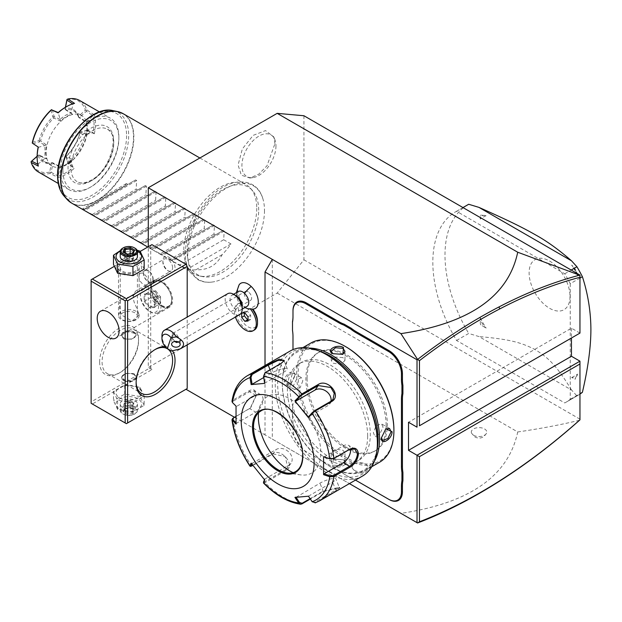 <?xml version="1.0" encoding="UTF-8"?>
<svg xmlns="http://www.w3.org/2000/svg" width="622" height="622" viewBox="0 0 622 622"><rect width="100%" height="100%" fill="white"/><g stroke="black" fill="none" stroke-linecap="round" stroke-linejoin="round"><path stroke-width="0.47" stroke-dasharray="3.11 2.33" d="M303.933 115.746L303.933 259.802L277.179 293.079L148.285 367.501L148.285 246.747M264.49 210.539A54.285 31.341 -60 0 1 214.753 281.595A54.285 31.341 -60 0 1 187.727 254.864A54.285 31.341 -60 0 1 220.367 192.198A54.285 31.341 -60 0 1 262.772 198.426A54.285 31.341 -60 0 1 264.49 210.539M274.932 143.713L273.719 136.824L265.532 130.589L253.154 135.363L242.331 148.938L238.078 164.993L241.32 175.179L249.935 178.024L258.705 174.214L266.97 165.833L274.932 143.713M272.319 259.382L272.319 439.109L349.408 483.613L265.019 434.895L265.019 365.534M355.473 480.114A35.423 20.456 -120 0 0 351.282 478.24L350.746 477.929A36.115 20.853 60 0 1 355.489 480.106M292.985 423.496L292.985 422.929A35.423 20.456 -120 0 0 292.503 416.981L292.503 417.486A36.115 20.853 60 0 1 292.985 423.496L292.985 429.141A18.232 10.527 -120 0 0 305.876 451.463L339.223 470.714A35.423 20.456 -120 0 1 344.129 474.112L351.282 478.24M344.129 474.112L343.694 473.855A36.115 20.853 60 0 0 338.733 470.434L306.366 451.743A18.917 10.924 60 0 1 292.985 428.574L292.985 422.929M292.503 408.724L292.503 409.338A36.115 20.853 60 0 0 292.985 403.896L292.985 403.328A35.423 20.456 -120 0 1 292.503 408.724L292.503 416.981M292.985 335.88L292.985 336.44L292.985 335.88A35.423 20.456 -120 0 0 292.503 329.924L292.503 330.43M292.503 321.667L292.503 329.924M292.985 310.627L292.985 316.839M412.479 520.031L417.587 522.978M234.494 417.269L265.019 434.895M187.199 344.891L187.199 317.088M185.978 389.263L126.398 423.66L92.351 404.005L117.263 389.621A12.79 7.386 0 0 0 119.782 397.994A12.79 7.386 0 0 0 137.874 397.994A12.79 7.386 0 0 0 137.874 387.553A12.79 7.386 0 0 0 123.374 386.091L151.931 369.608L150.718 367.501L150.718 245.34L151.931 244.64M151.931 369.608L148.285 367.501M257.5 321.31A13.435 7.759 60 0 1 243.272 322.616A13.435 7.759 60 0 1 243.186 303.59L240.994 302.564A15.48 8.933 -120 0 0 238.817 303.256A15.48 8.933 -120 0 0 238.817 321.131A15.48 8.933 -120 0 0 254.289 330.064M239.097 284.845A14.524 8.381 -120 0 0 243.186 303.59M277.179 293.079L517.722 431.956C508.438 476.024 469.509 503.159 400.926 513.36M354.392 470.349A7.736 4.471 0 0 0 361.918 471.499A7.736 4.471 0 0 0 367.369 468.288A7.736 4.471 0 0 0 365.339 464.028A7.736 4.471 0 0 0 356.041 463.304A7.736 4.471 0 0 0 352.363 468.288A7.736 4.471 0 0 0 354.392 470.349M473.56 435.244A7.736 4.471 0 0 0 481.086 436.395A7.736 4.471 0 0 0 486.536 433.184A7.736 4.471 0 0 0 484.507 428.931A7.736 4.471 0 0 0 475.208 428.2A7.736 4.471 0 0 0 471.53 433.184A7.736 4.471 0 0 0 473.56 435.244M123.374 386.091L117.263 389.621A12.79 7.386 0 0 1 123.374 386.091M92.351 404.005L91.131 403.305L91.131 401.898L150.718 367.501M150.718 245.34L91.131 279.737L91.131 401.898M99.644 361.88A27.516 15.884 120 0 0 119.097 373.114A27.516 15.884 120 0 0 138.558 339.418L138.558 339.418A27.516 15.884 120 0 0 119.097 328.183A27.516 15.884 120 0 0 99.644 361.88M114.223 266.41L117.263 264.653A12.79 7.386 0 0 0 119.782 273.027A12.79 7.386 0 0 0 137.874 273.027A12.79 7.386 0 0 0 137.874 262.585A12.79 7.386 0 0 0 123.374 261.123L140.245 251.389M123.374 261.123L117.263 264.653A12.79 7.386 0 0 1 123.374 261.123M144.172 269.155L140.059 260.299L124.719 257.928L113.484 264.412M124.719 257.928L124.719 248.738L120.45 250.542M137.058 250.215L124.719 248.738M140.059 260.299L140.059 251.109M137.369 251.078A12.79 7.386 0 0 0 120.287 251.078M137.423 256.575A8.599 4.96 0 0 0 134.912 253.061A8.599 4.96 0 0 0 125.535 251.988A8.599 4.96 0 0 0 120.233 256.575M122.752 248.147A8.599 4.96 180 0 1 134.912 248.147M122.938 251.871L127.51 254.507L132.424 253.753L133.691 250.891M127.246 254.359L127.689 261.372L132.424 260.61L127.51 261.372L128.832 260.058L132.424 260.61L132.424 253.753L133.139 253.449L132.424 253.753M127.51 261.372L123.918 259.296L128.832 260.058L125.232 256.466L125.232 252.897M130.146 253.737L130.146 255.704L133.738 257.78L128.832 260.058L130.146 255.704L125.232 256.466L123.918 259.296L124.027 252.198M132.424 260.61L133.738 257.78L133.738 250.915M165.195 346.625A27.516 15.884 -60 0 1 172.574 350.963M153.922 280.382A15.48 8.933 -120 0 1 161.658 281.144A15.48 8.933 60 0 1 171.773 294.781A15.48 8.933 60 0 1 169.402 307.182A15.48 8.933 60 0 1 161.658 306.421A15.48 8.933 -120 0 1 151.55 292.783A15.48 8.933 -120 0 1 153.922 280.382L136.125 290.754C132.439 294.463 132.439 299.757 136.125 306.638L139.149 314.934L132.066 320.991L121.531 315.066C118.786 307.641 118.786 302.346 121.531 299.174L132.711 295.963L139.149 290.878L136.856 290.233M161.658 305.355A14.174 8.179 -120 0 0 171.68 299.571A14.174 8.179 -120 0 0 161.658 282.209A14.174 8.179 -120 0 0 151.644 287.994A14.174 8.179 -120 0 0 161.658 305.355M158.027 312.757A14.617 8.436 -120 0 1 150.718 312.034L150.718 312.034A14.617 8.436 60 0 1 140.378 294.136A14.617 8.436 60 0 1 143.41 287.442A14.617 8.436 60 0 1 150.718 288.165A14.617 8.436 -120 0 1 160.266 301.048A14.617 8.436 -120 0 1 158.027 312.757L168.655 306.623A14.617 8.436 -120 0 0 170.894 294.914A14.617 8.436 -120 0 0 161.347 282.03A14.617 8.436 60 0 0 154.038 281.307L143.41 287.442M149.498 311.334A12.899 7.448 -120 0 0 158.618 306.071A12.899 7.448 -120 0 0 149.498 290.272A12.899 7.448 60 0 0 140.378 295.536A12.899 7.448 60 0 0 149.498 311.334L150.718 312.034M154.878 300.325L149.498 293.638L144.125 294.113L144.125 301.281L149.498 307.968L154.878 307.486L154.878 300.123L149.918 293.949L144.949 294.393L144.949 301.009L149.918 307.182L154.878 306.739L154.878 300.123L160.538 296.849L155.578 290.676L150.617 291.119L144.949 294.393L144.125 294.113L144.949 294.393M149.498 293.638L149.918 293.949L149.498 293.638L149.918 293.949L155.578 290.676L157.039 296.367M154.878 307.486L154.878 306.739L154.878 307.486M149.498 307.968L149.918 307.182L155.578 303.909L160.538 303.466L160.538 296.849L157.102 296.445M144.125 301.281L150.617 297.736L155.578 303.909L157.039 296.531M156.977 296.453L150.617 297.736L150.617 291.119L156.977 296.375M157.102 296.523L160.538 303.466L154.878 306.739M139.149 315.548A10.317 5.956 180 0 0 136.125 311.334A10.317 5.956 0 0 0 124.882 310.044A10.317 5.956 0 0 0 118.507 315.548A10.317 5.956 0 0 0 121.531 319.755A10.317 5.956 180 0 0 132.774 321.053A10.317 5.956 180 0 0 139.149 315.548L139.149 314.934M136.125 263.596A10.317 5.956 0 0 0 124.882 262.305A10.317 5.956 0 0 0 118.507 267.802A10.317 5.956 0 0 0 121.531 272.016A10.317 5.956 0 0 0 132.774 273.307A10.317 5.956 0 0 0 139.149 267.802A10.317 5.956 0 0 0 136.125 263.596M122.752 271.316A8.599 4.96 0 0 0 132.121 272.389A8.599 4.96 0 0 0 137.423 267.802A8.599 4.96 0 0 0 134.912 264.296A8.599 4.96 0 0 0 125.535 263.223A8.599 4.96 0 0 0 120.233 267.802A8.599 4.96 0 0 0 122.752 271.316M138.893 276.316L138.939 277.762L138.893 276.316M145.019 270.57A6.531 3.771 60 0 1 150.05 272.319A6.531 3.771 60 0 1 152.903 278.897A6.531 3.771 60 0 1 151.55 281.89A6.531 3.771 60 0 1 146.512 280.141A6.531 3.771 60 0 1 143.666 273.563A6.531 3.771 60 0 1 145.019 270.57L140.152 273.377A6.531 3.771 -120 0 1 145.19 275.134A6.531 3.771 -120 0 1 148.044 281.704A6.531 3.771 60 0 1 146.691 284.697A6.531 3.771 60 0 1 142.197 283.476A6.531 3.771 60 0 1 138.939 277.762M140.152 273.377A6.531 3.771 -120 0 0 138.939 275.142M153.152 279.037A6.881 3.973 -120 0 0 150.143 272.117A6.881 3.973 -120 0 0 144.848 270.275A6.881 3.973 -120 0 0 143.418 273.423A6.881 3.973 -120 0 0 146.427 280.343A6.881 3.973 -120 0 0 151.721 282.186A6.881 3.973 -120 0 0 153.152 279.037M172.605 267.802A6.881 3.973 -120 0 0 169.604 260.882A6.881 3.973 -120 0 0 164.301 259.04A6.881 3.973 -120 0 0 162.878 262.189A6.881 3.973 -120 0 0 167.738 270.617A6.881 3.973 -120 0 0 171.182 270.951A6.881 3.973 -120 0 0 172.605 267.802M162.878 260.789A8.599 4.96 -120 0 0 168.959 271.316A8.599 4.96 -120 0 0 175.039 267.802A8.599 4.96 -120 0 0 168.959 257.275A8.599 4.96 -120 0 0 162.878 260.789L162.878 262.189M122.752 319.863A8.599 4.96 0 0 0 132.121 320.944A8.599 4.96 0 0 0 137.423 316.357A8.599 4.96 0 0 0 134.912 312.843A8.599 4.96 0 0 0 125.535 311.77A8.599 4.96 0 0 0 120.233 316.357A8.599 4.96 0 0 0 122.752 319.863M136.132 382.227A25.797 14.889 -60 0 1 136.125 381.543L136.125 381.543A25.797 14.889 -60 0 1 154.365 349.945A25.797 14.889 -60 0 1 154.964 349.611M136.125 382.942L136.125 381.543L136.125 382.942M138.558 340.817L138.558 340.817A25.797 14.889 120 0 0 133.217 329.015A25.797 14.889 120 0 0 113.336 335.919A25.797 14.889 120 0 0 102.078 361.88A25.797 14.889 120 0 0 107.419 373.69A25.797 14.889 120 0 0 120.318 372.415A25.797 14.889 120 0 0 138.558 340.817L138.558 339.418L138.558 340.817M123.724 338.998L131.615 339.169L136.055 335.623L133.932 333.097L126.041 331.479L121.609 335.623L123.724 338.998M133.932 373.534L136.055 376.909L131.615 381.053L123.724 379.436L121.609 376.909L126.041 373.363L133.932 373.534M123.724 380.555A7.223 4.167 180 0 1 121.609 377.608A7.223 4.167 180 0 1 123.724 374.662A7.223 4.167 180 0 1 133.932 374.662L133.932 374.662A7.223 4.167 180 0 1 136.055 377.608A7.223 4.167 180 0 1 131.592 381.457A7.223 4.167 180 0 1 123.724 380.555M133.691 374.522A6.881 3.973 0 0 0 123.965 374.522A6.881 3.973 0 0 0 123.965 380.135A6.881 3.973 0 0 0 133.691 380.135A6.881 3.973 0 0 0 133.691 374.522L133.932 374.662M133.932 331.977A7.223 4.167 0 0 0 126.064 331.067A7.223 4.167 0 0 0 121.609 334.924A7.223 4.167 0 0 0 123.724 337.87L123.724 337.87A7.223 4.167 0 0 0 133.932 337.87A7.223 4.167 0 0 0 136.055 334.924A7.223 4.167 0 0 0 133.932 331.977M123.965 338.01L123.965 338.01A6.881 3.973 180 0 1 123.965 332.397A6.881 3.973 180 0 1 133.691 332.397A6.881 3.973 180 0 1 133.691 338.01A6.881 3.973 180 0 1 123.965 338.01L123.724 337.87M113.484 391.417L117.597 400.28L132.937 402.652L144.172 396.167L140.059 387.312L124.719 384.932L113.484 391.417L113.484 400.607L117.597 409.47L132.937 411.842L144.172 405.357L144.172 396.167M144.172 405.357L140.059 396.502L140.059 387.312M119.782 409.229A12.79 7.386 0 0 0 137.874 409.229A12.79 7.386 0 0 0 137.874 398.78A12.79 7.386 0 0 0 119.782 398.78A12.79 7.386 0 0 0 119.782 409.229M134.912 400.498A8.599 4.96 180 0 1 137.423 404.005A8.599 4.96 180 0 1 132.121 408.592A8.599 4.96 180 0 1 122.752 407.519A8.599 4.96 180 0 1 120.233 404.005A8.599 4.96 180 0 1 125.535 399.417A8.599 4.96 180 0 1 134.912 400.498M140.059 396.502L124.719 394.123L113.484 400.607M124.719 394.123L124.719 384.932M117.597 409.47L117.597 400.28M132.937 411.842L132.937 402.652M120.233 404.005L120.233 410.326A8.599 4.96 0 0 1 125.535 405.738A8.599 4.96 0 0 1 134.912 406.811A8.599 4.96 180 0 1 137.423 410.326A8.599 4.96 180 0 1 134.912 413.832A8.599 4.96 180 0 1 122.752 413.832L123.358 414.182A7.736 4.471 0 0 1 123.358 407.869A7.736 4.471 0 0 1 134.298 407.869A7.736 4.471 180 0 1 134.298 414.182A7.736 4.471 180 0 1 123.358 414.182M120.233 410.326A8.599 4.96 0 0 0 122.752 413.832M130.41 407.62L133.738 409.548L132.424 412.378L127.51 413.14L123.918 411.064L125.232 408.234L130.41 407.62L129.967 400.607L125.232 401.369L125.232 408.234L124.517 408.537L130.41 407.62L134.717 410.116L133.738 409.548L134.717 410.116L133.139 413.513L132.424 412.378L132.424 405.521L133.738 402.683L133.738 409.548M133.139 413.513L127.246 414.431L122.938 411.935L123.856 411.321L125.193 408.452M127.246 414.431L127.51 406.275L128.832 401.929L132.424 405.521L127.51 406.275L123.918 404.207L128.832 401.929L133.738 402.683L130.146 400.607L128.832 401.929L125.232 401.369L123.918 404.207L123.918 411.064M130.146 400.607L125.232 401.369M579.486 420.278C560.336 424.88 539.748 428.776 517.722 431.956M579.961 333.097L571.447 328.183L408.506 422.26M571.447 328.183L571.447 338.01M303.933 259.802L579.961 419.166M579.961 363.987L579.961 361.18M570.234 283.71L570.234 399.332A110.063 63.545 60 0 1 565.678 402.434A110.063 63.545 60 0 1 564.76 402.947L456.54 340.467A110.063 63.545 60 0 1 455.623 211.807A110.063 63.545 60 0 1 456.54 211.293L564.76 273.773A110.063 63.545 60 0 1 570.234 283.71L579.961 278.096M570.234 399.332L579.961 393.71M564.76 273.773L571.198 270.049M456.54 211.293L462.986 207.569M456.54 340.467L468.7 333.454L478.948 336.556L571.54 390.01L576.921 395.926L564.76 402.947M467.783 204.786A110.063 63.545 60 0 0 444.987 255.168A110.063 63.545 -120 0 0 468.7 333.454M579.961 394.091A110.063 63.545 60 0 1 577.838 395.413A110.063 63.545 60 0 1 576.921 395.926M571.54 390.01C556.76 365.876 548.853 358.023 535.2 349.665C521.353 342.512 509.892 339.278 478.948 336.556M570.016 296.461A28.923 16.701 60 0 1 549.56 308.271A28.923 16.701 60 0 1 529.112 272.848A28.923 16.701 60 0 1 549.56 261.038A28.923 16.701 60 0 1 570.016 296.461M571.657 377.468A91.621 52.893 -120 0 0 577.55 374.071L574.915 379.218A12.036 6.951 -120 0 0 575.21 379.062A12.036 6.951 -120 0 0 575.49 378.884L574.915 379.218L571.657 377.468A10.66 6.158 -120 0 0 577.55 374.071M480.231 317.881A91.621 52.893 -120 0 0 486.124 328.089A10.66 6.158 60 0 1 480.231 317.881L480.347 323.953L480.923 324.948L486.124 328.089M486.124 215.71A91.621 52.893 -120 0 0 480.231 219.107A10.66 6.158 60 0 1 486.124 215.71L480.923 215.088L480.347 215.422L480.231 219.107M480.347 215.422L480.923 215.088A12.036 6.951 60 0 0 480.627 215.243L480.627 215.243A12.036 6.951 60 0 0 480.347 215.422M575.49 270.345L577.55 275.297A91.621 52.893 -120 0 0 571.657 265.096L575.49 270.345A12.036 6.951 -120 0 0 574.915 269.357M577.55 275.297A10.66 6.158 -120 0 0 571.657 265.096M480.923 324.948A12.036 6.951 60 0 1 480.347 323.953M246.981 306.397A8.599 4.96 -120 0 1 240.807 304.547A8.599 4.96 60 0 1 238.382 291.508M240.994 302.564L240.543 303.233A12.51 7.223 -120 0 0 242.603 305.558A12.51 7.223 -120 0 0 247.47 308.566M240.543 303.233A15.48 8.933 -120 0 0 237.596 303.956A15.48 8.933 -120 0 0 235.435 317.041M248.007 321.022L250.666 319.49L250.666 315.276L247.509 311.342L244.345 311.63L244.345 312.92M248.007 316.808L250.666 315.276M248.007 319.724L250.666 319.49M241.686 313.161L244.345 311.63M244.85 312.882L247.509 311.342M233.608 294.268L231.827 295.294A8.599 4.96 60 0 0 234.245 308.333A8.599 4.96 -120 0 0 240.426 310.184A8.599 4.96 -120 0 0 242.207 306.249M231.827 295.294A8.599 4.96 60 0 1 236.127 295.722M239.711 314.569A12.036 6.951 -120 0 1 231.065 311.972A12.036 6.951 60 0 1 227.675 293.716M170.459 350.481A12.036 6.951 60 0 1 167.831 348.483A12.036 6.951 60 0 1 161.953 335.74M178.366 341.968L180.248 340.312L178.366 337.272L173.196 334.488A4.3 2.885 -178.1 0 0 171.96 335.927A4.3 2.885 1.9 0 0 171.851 336.494L171.602 344.145M180.248 340.312L180.193 344.425M174.774 341.486L172.146 337.614A4.3 2.885 1.9 0 1 171.851 336.494M173.196 334.488L172.146 337.614M178.366 337.272A5.163 2.978 -120 0 0 176.454 334.488A5.163 2.978 60 0 0 172.745 333.376A5.163 2.978 60 0 0 174.199 341.198A5.163 2.978 -120 0 0 176.601 342.528M249.127 292.534A5.163 2.978 60 0 1 250.573 300.356A5.163 2.978 60 0 1 246.872 299.244A5.163 2.978 60 0 1 245.418 291.423A5.163 2.978 60 0 1 249.127 292.534M343.694 473.855L350.746 477.929M292.985 429.141L292.985 428.574M292.503 409.338L292.503 417.486M292.985 403.896L292.985 403.328M307.097 378.308A56.75 32.764 -120 0 0 331.868 435.416A56.75 32.764 -120 0 0 375.595 450.623A56.75 32.764 -120 0 0 387.35 424.647A56.75 32.764 -120 0 0 362.579 367.532A56.75 32.764 -120 0 0 318.845 352.332A56.75 32.764 -120 0 0 307.097 378.308M386.13 425.347A56.75 32.764 -120 0 0 361.359 368.232A56.75 32.764 -120 0 0 317.632 353.032A56.75 32.764 -120 0 0 305.876 379.008A56.75 32.764 -120 0 0 330.647 436.123A56.75 32.764 -120 0 0 374.382 451.323A56.75 32.764 -120 0 0 386.13 425.347M346.003 346.858A67.759 39.116 -120 0 0 298.093 374.514A67.759 39.116 -120 0 0 346.003 457.504A67.759 39.116 -120 0 0 393.913 429.841M310.883 343.025A68.785 39.715 -120 0 0 296.64 374.514A68.785 39.715 -120 0 0 326.659 443.743A68.785 39.715 -120 0 0 379.669 462.169M294.812 375.571L294.812 375.571C295.45 367.524 284.13 374.063 284.114 381.752L290.342 384.699L294.812 375.571L293.537 373.068L288.328 374.988L285.086 381.752L286.656 384.987L290.769 384.388L294.812 376.139M309.087 348.087A68.785 39.715 -120 0 0 296.531 351.313A68.785 39.715 -120 0 0 282.287 382.802A68.785 39.715 -120 0 0 330.927 467.044A68.785 39.715 -120 0 0 365.316 470.457A68.785 39.715 -120 0 0 374.39 461.197M343.453 459.813L333.314 459.122L332.747 465.995C339.449 469.82 350.73 463.289 343.453 459.813L333.796 458.904L331.223 462.169L333.236 465.155L340.732 465.722L344.977 462.169L343.453 459.813M319.762 351.282A67.759 39.116 -120 0 0 282.287 383.642L282.287 383.642A67.759 39.116 -120 0 0 330.196 466.624A67.759 39.116 -120 0 0 376.955 450.359M282.287 383.642L282.287 382.802L282.287 383.642M290.07 388.136A56.75 32.764 -120 0 0 314.841 445.251A56.75 32.764 -120 0 0 358.575 460.451A56.75 32.764 -120 0 0 370.323 434.475A56.75 32.764 -120 0 0 345.552 377.36A56.75 32.764 -120 0 0 301.825 362.159A56.75 32.764 -120 0 0 290.07 388.136M367.649 436.014A56.75 32.764 -120 0 0 342.877 378.907A56.75 32.764 -120 0 0 299.151 363.707A56.75 32.764 -120 0 0 287.395 389.683A56.75 32.764 -120 0 0 312.166 446.79A56.75 32.764 -120 0 0 355.893 461.998A56.75 32.764 -120 0 0 367.649 436.014M327.522 355.279A70.504 40.71 -120 0 0 277.669 384.062A70.504 40.71 -120 0 0 327.522 470.419A70.504 40.71 -120 0 0 377.375 441.636M290.194 351.002A72.23 41.697 -120 0 0 275.235 384.062A72.23 41.697 -120 0 0 306.763 456.75A72.23 41.697 -120 0 0 362.416 476.102M232.675 418.435L250.246 408.149L256.264 395.009C255.984 389.885 253.589 388.478 249.088 390.787L232.978 400.094L231.99 401.338M249.088 390.787L249.57 391.712L233.46 401.019L233.04 402.947L236.531 406.407L255.782 395.297A10.317 5.956 120 0 1 260.937 394.783L254.429 391.028L249.57 391.712L255.782 395.297M232.449 402.558L233.04 402.947M283.99 361.048L280.88 364.018L264.77 373.324L263.619 376.287L264.739 383.129L283.982 372.018A10.317 2.177 158.8 0 0 287.286 368.854L283.982 360.348M315.097 502.895L336.455 490.61L339.923 487.57L322.841 491.831L310.355 499.038M235.847 416.483L250.65 407.83L256.264 395.584L254.429 391.028M263.526 482.664L265.011 482.656L285.988 470.551C296.142 465.87 281.626 447.708 272.382 453.617L251.405 465.73L250.013 465.855M312.174 501.744L314.755 502.148L335.724 490.035L339.223 487.376L323.09 491.162L310.106 498.665M296.049 497.343L319.988 483.162A10.317 2.177 -21.2 0 1 329.955 479.103A10.317 2.177 -21.2 0 1 335.927 478.87L339.223 487.376M263.619 481.762L264.77 481.716L285.747 469.602L287.83 467.728L285.203 456.626L273.105 453.881L252.952 465.52M235.979 422.703L236.531 423.255L255.782 412.145A10.317 5.956 120 0 0 262.515 403.056A10.317 5.956 120 0 0 260.937 394.783M236.033 406.112L236.531 406.407M263.72 377.554L271.347 373.146A10.317 2.177 158.8 0 1 281.315 369.079A10.317 2.177 158.8 0 1 287.286 368.854M330.958 401.244A10.317 8.14 -144.9 0 1 329.885 403.795A10.317 8.14 -144.9 0 1 327.763 405.715L308.512 416.826M324.085 456.96L343.328 445.842A10.317 5.956 -60 0 1 348.491 445.336A10.317 5.956 -60 0 1 350.559 448.936M308.45 496.208L332.622 482.034A10.317 2.177 -21.2 0 0 335.927 478.87M294.937 497.413L295.878 497.087M264.677 479.943L264.739 479.111L264.482 479.717M264.739 479.111L288.849 465.186A10.317 8.14 35.1 0 0 290.972 463.258A10.317 8.14 35.1 0 0 288.608 451.805A10.317 8.14 35.1 0 0 276.215 449.465L252.104 463.39L251.832 464.028M251.156 463.126L252.104 463.39M236.531 423.255L236.033 424.134M295.637 471.569A34.91 20.153 -120 0 0 295.668 471.554A34.91 20.153 -120 0 0 302.891 455.568A34.91 20.153 -120 0 0 278.213 412.814A34.91 20.153 -120 0 0 260.758 411.088A34.91 20.153 -120 0 0 260.727 411.103M293.11 472.65A44.193 25.518 -120 0 0 300.737 474.905A44.193 25.518 -120 0 0 320.314 445.951A44.193 25.518 -120 0 0 289.58 398.671A44.193 25.518 -120 0 0 260.393 405.023A44.193 25.518 -120 0 0 258.534 412.751M308.512 495.959L312.143 501.348M381.395 437.616L385.64 428.947M383.09 427.104L381.519 423.87L376.116 425.642L373.363 432.718L374.638 435.781L379.832 433.884L383.09 427.104M342.963 450.266L344.977 452.909L340.739 456.455L333.236 455.887L331.223 452.909L335.46 449.115L342.963 450.266M302.836 380.765L300.084 387.84L294.68 389.613L293.11 386.379L296.367 379.599L301.561 377.702L302.836 380.765M342.636 354.47L333.011 353.809M342.963 357.596L335.46 357.028L331.223 360.573L333.236 363.217L340.739 364.368L344.977 360.573L342.963 357.596M258.682 210.205A50.592 29.211 120 0 0 252.54 190.604A50.592 29.211 120 0 0 212.421 197.415A50.592 29.211 120 0 0 187.136 251.506A50.592 29.211 120 0 0 202.865 276.642A50.592 29.211 120 0 0 239.68 257.656A50.592 29.211 120 0 0 258.682 210.205M256.754 208.269A51.587 29.786 -60 0 1 237.379 256.668A51.587 29.786 -60 0 1 199.833 276.028A51.587 29.786 -60 0 1 194.476 274.014A51.587 29.786 -60 0 1 183.793 250.394A51.587 29.786 -60 0 1 206.31 198.48A51.587 29.786 -60 0 1 246.063 184.656A51.587 29.786 -60 0 1 250.487 188.287A51.587 29.786 -60 0 1 256.754 208.269M222.178 254.631L195.984 269.754C207.942 270.29 216.674 265.252 222.178 254.631A51.587 29.786 -60 0 0 230.972 243.941L223.679 239.727L224.192 231.065L223.166 230.467L215.406 234.953L213.952 234.113L214.466 225.452L213.439 224.853L205.68 229.331L204.226 228.492L204.739 219.83L203.705 219.239L195.946 223.718L194.492 222.878L195.013 214.217L193.978 213.618L186.219 218.097L184.765 217.265L185.286 208.595L184.252 208.005L176.493 212.483L175.039 211.643L175.56 202.982L174.525 202.383L166.766 206.869L165.312 206.03L165.825 197.368L164.799 196.77L157.039 201.248L155.586 200.408L156.099 191.747L155.065 191.156L147.305 195.635L145.859 194.795L146.372 186.133L145.338 185.535L137.579 190.021L136.125 189.181L136.646 180.52L135.612 179.921L127.852 184.4L126.398 183.56A51.587 29.786 -60 0 1 124.672 185.962L84.343 209.241A51.587 29.786 -60 0 1 82.617 208.837L84.079 209.676L83.558 209.972L135.612 179.921L83.558 209.972M145.338 185.535L93.284 215.593L145.338 185.535M155.065 191.156L103.019 221.207L155.065 191.156M164.799 196.77L112.745 226.82L164.799 196.77M174.525 202.383L122.472 232.441L174.525 202.383M184.252 208.005L132.198 238.055L184.252 208.005M193.978 213.618L141.925 243.668L193.978 213.618M143.425 244.539L152.172 248.987L151.651 249.29L203.705 219.239L151.659 249.29L160.445 253.768L204.226 228.492M160.445 253.768L161.899 254.608L161.378 254.903L213.439 224.853L161.386 254.903L170.179 259.382L213.952 234.113M170.179 259.382L171.625 260.221L171.112 260.525L223.166 230.467L171.112 260.517L179.906 265.003L223.679 239.727M195.984 269.754A51.587 29.786 -60 0 1 187.199 269.209L179.906 265.003M161.378 254.903L153.152 250.153M151.651 249.29L147.764 247.043M133.699 238.918L140.992 242.533L142.446 243.373L141.925 243.668M123.965 233.304L131.265 236.92L132.719 237.76L132.198 238.055M114.238 227.691L121.539 231.298L122.985 232.138L122.472 232.441M104.512 222.07L111.805 225.685L113.258 226.525L112.745 226.82M94.785 216.456L102.078 220.071L103.532 220.911L103.019 221.207M85.058 210.842L92.351 214.45L93.805 215.29L93.284 215.593M84.343 209.241L124.672 185.962M84.079 209.676L127.852 184.4M126.398 183.56L82.617 208.837M92.351 214.45L136.125 189.181M93.805 215.29L137.579 190.021M102.078 220.071L145.859 194.795M103.532 220.911L147.305 195.635M111.805 225.685L155.586 200.408M113.258 226.525L157.039 201.248M121.539 231.298L165.312 206.03M122.985 232.138L166.766 206.869M131.265 236.92L175.039 211.643M132.719 237.76L176.493 212.483M140.992 242.533L184.765 217.265M142.446 243.373L186.219 218.097M150.718 248.155L194.492 222.878M152.172 248.987L195.946 223.718M161.899 254.608L205.68 229.331M171.625 260.221L215.406 234.953M230.972 243.941L187.199 269.209M92.351 130.768A30.268 17.478 -60 0 1 107.482 129.267A30.268 17.478 -60 0 1 112.123 153.517A30.268 17.478 -60 0 1 92.351 180.193A30.268 17.478 -60 0 1 77.214 181.686A30.268 17.478 -60 0 1 72.58 157.436A30.268 17.478 -60 0 1 92.351 130.768M62.923 170.786A39.551 22.835 120 0 0 90.89 186.934A39.551 22.835 120 0 0 118.856 138.488L118.856 138.488A39.551 22.835 120 0 0 90.89 122.34A39.551 22.835 120 0 0 62.923 170.786M118.856 137.081A41.27 23.83 120 0 0 110.312 118.188A41.27 23.83 120 0 0 78.504 129.252A41.27 23.83 120 0 0 60.489 170.786A41.27 23.83 120 0 0 69.034 189.679A41.27 23.83 120 0 0 89.677 187.634A41.27 23.83 120 0 0 118.856 137.081L118.856 138.488L118.856 137.081M94.326 133.769A41.27 23.83 120 0 0 95.508 123.607A41.27 23.83 120 0 0 94.326 114.806L93.075 115.661A40.243 23.232 -60 0 1 93.082 132.673L94.326 133.769L88.091 130.954A41.27 23.83 120 0 1 68.98 164.052L74.539 168.049A41.27 23.83 120 0 1 58.11 177.534L50.188 173.46A41.27 23.83 120 0 1 38.393 171.983M94.326 114.806L86.847 109.977A41.27 23.83 120 0 0 79.663 100.5M38.323 166.105L38.113 164.402A40.243 23.232 -60 0 1 37.141 156.464M37.849 164.27L44.924 158.361L38.541 155.096L39.427 155.135A29.234 16.88 120 0 0 44.411 161.557A29.234 16.88 120 0 0 52.473 162.669L60.357 166.758L60.054 167.1L52.94 163.407L51.113 172.341L50.242 172.683L50.188 173.46M52.473 162.669L51.455 163.189L49.62 172.123L50.242 172.683M49.62 172.123A40.243 23.232 -60 0 1 31.201 161.487M51.113 172.341L58.227 176.018L58.11 177.534M52.334 162.847L52.94 163.407M66.982 99.52A40.243 23.232 -60 0 1 85.401 110.156L78.574 116.205L78.636 117.348L86.116 122.13L86.994 128.521L86.116 135.923L79.88 133.069A29.234 16.88 -60 0 1 66.709 155.889L72.3 159.862A29.234 16.88 -60 0 1 66.329 164.325A29.234 16.88 -60 0 1 60.357 166.758M78.636 117.348A29.234 16.88 120 0 0 73.645 110.926A29.234 16.88 120 0 0 65.59 109.822L72.3 114.153A29.234 16.88 -60 0 0 60.357 121.049L53.787 118.001A29.234 16.88 -60 0 0 40.609 140.821L46.533 144.988L45.655 152.39L46.533 158.773L39.427 155.135M46.137 152.67A29.234 16.88 120 0 0 52.194 166.051A29.234 16.88 120 0 0 74.726 158.221A29.234 16.88 120 0 0 87.484 128.801A29.234 16.88 120 0 0 81.428 115.42A29.234 16.88 120 0 0 58.903 123.249A29.234 16.88 120 0 0 46.137 152.67M86.116 122.13L93.075 115.661L86.334 111.338L79.515 117.387L78.722 117.146M79.88 133.069L80.697 131.973L86.271 134.5L86.994 127.681L86.271 121.702L79.515 117.387M88.091 130.954L87.523 130.146L93.075 132.673L86.271 134.492L86.116 135.923M87.391 130.34L79.974 132.315M79.849 132.509A30.268 17.478 -60 0 1 66.204 156.138L68 163.959L74.539 168.049M72.3 159.862L71.141 160.701L66.173 157.141L66.204 156.138M66.103 156.347L66.709 155.889M66.173 157.141L68 163.959M65.598 164.744A30.268 17.478 -60 0 0 71.133 160.709L72.961 167.512A40.243 23.232 120 0 1 58.235 176.018L60.054 167.1A30.268 17.478 -60 0 0 65.598 164.744L66.329 164.325M68.98 164.052L68.101 163.757M68.031 162.956A40.243 23.232 120 0 0 86.668 130.682M87.523 130.146L80.697 131.973M86.847 109.977L86.194 110.413L86.334 111.338M86.194 110.413L85.401 110.156M72.712 103.89L74.539 103.376M65.59 109.822L65.038 109.247L65.388 107.303M65.038 109.247L65.489 107.241M65.598 107.178A40.243 23.232 120 0 1 72.961 104.045L71.133 112.963L72.3 114.153M65.108 109.075L71.141 112.986A30.268 17.478 -60 0 0 60.054 119.362L58.227 112.551M60.054 119.362L54.192 116.672L52.365 109.853M54.192 116.672L52.823 116.913L50.996 110.094M32.367 142.36L39.186 140.533L39.668 141.839L44.947 145.579L44.924 158.361L46.533 158.773M32.842 143.666L39.668 141.839M38.113 147.391L46.533 144.988M37.141 156.332L38.541 155.096M37.141 156.215L38.65 154.94M38.028 155.438A30.268 17.478 120 0 0 51.455 163.189M40.609 140.821L39.761 141.14M39.186 140.533A30.268 17.478 -60 0 1 52.823 116.913M53.64 117.107L53.787 118.001M60.357 121.049L60.077 119.377M78.574 116.205A30.268 17.478 120 0 0 65.147 108.453M275.966 145.929A24.071 13.902 -60 0 1 252.866 177.628A24.071 13.902 -60 0 1 241.919 165.584A24.071 13.902 -60 0 1 255.852 138.208A24.071 13.902 -60 0 1 274.846 139.561A24.071 13.902 -60 0 1 275.966 145.929M161.347 305.9A14.617 8.436 -120 0 0 168.655 306.623C175.365 303.637 170.506 286.625 161.565 282.007C158.649 280.382 156.138 280.149 154.038 281.307A14.617 8.436 60 0 0 151.791 293.016A14.617 8.436 60 0 0 161.347 305.9M122.938 411.935L124.517 408.537M240.807 304.547A15.48 5.738 133.6 0 0 241.111 304.904A15.48 5.738 133.6 0 0 242.603 305.558M338.733 470.434L339.223 470.714L338.733 470.434M284.114 381.752L285.086 381.752M233.46 401.019L232.978 400.094A72.23 41.697 60 0 1 247.331 375.75M281.128 363.357L280.88 364.018L283.982 372.018M265.011 372.656L264.77 373.324M319.553 500.85A72.23 41.697 60 0 1 315.478 502.724L314.755 502.148M252.135 465.995L251.405 465.73A72.23 41.697 60 0 1 232.978 418.233L233.46 417.867M301.872 503.937A72.23 41.697 60 0 1 265.019 482.656L264.77 481.716M322.841 491.831L323.09 491.162L319.988 483.162M285.988 470.551L285.747 469.602L288.849 465.186M272.382 453.617L273.105 453.881L276.215 449.465M249.088 408.934L249.57 408.561L255.782 412.145M271.347 373.146L270.034 369.763M330.865 401.299L327.763 405.715M343.328 445.842L349.541 449.426M336.455 490.61L335.724 490.035L332.622 482.034M295.668 471.554L295.606 471.585A34.91 20.153 -120 0 0 302.836 455.607A34.91 20.153 -120 0 0 287.597 420.472A34.91 20.153 -120 0 0 260.696 411.119L260.758 411.088M381.387 437.904L381.387 437.344M332.747 465.995L333.236 465.155M71.577 203.06A51.587 29.786 120 0 0 111.33 189.236A51.587 29.786 120 0 0 133.854 137.314A51.587 29.786 120 0 0 123.172 113.702M69.151 201.365A51.533 29.755 120 0 0 109.526 190.542A51.533 29.755 120 0 0 133.497 137.159A51.533 29.755 120 0 0 120.481 112.442M136.646 180.52L84.592 210.57M146.372 186.133L94.319 216.184M156.099 191.747L104.045 221.805M165.825 197.368L113.779 227.419M175.56 202.982L123.506 233.032M185.286 208.595L133.232 238.654M195.013 214.217L142.959 244.267M204.739 219.83L152.685 249.881M214.466 225.452L162.412 255.502M224.192 231.065L172.146 261.116M113.095 110.669A50.087 28.915 -60 0 1 128.668 135.549A50.087 28.915 -60 0 1 103.625 189.111A50.087 28.915 -60 0 1 63.91 195.852M126.593 135.705A48.43 27.959 -60 0 1 92.351 195.02A48.43 27.959 -60 0 1 58.103 175.249A48.43 27.959 -60 0 1 92.351 115.941A48.43 27.959 -60 0 1 126.593 135.705M90.89 181.033A32.328 18.668 -60 0 1 68.031 167.831A32.328 18.668 -60 0 1 90.89 128.241A32.328 18.668 120 0 1 113.748 141.435A32.328 18.668 120 0 1 90.89 181.033M169.402 307.182L115.894 338.073M100.414 311.272L122.347 298.607M140.378 294.136L140.378 295.536M154.707 300.302L149.583 293.918M154.707 307.058L154.707 300.278M149.77 293.996L144.786 294.439M118.507 315.548L118.507 267.802M139.149 267.802L139.149 290.878M146.691 284.697L151.55 281.89M144.848 270.275L164.301 259.04M167.738 270.617L168.959 271.316M151.721 282.186L171.182 270.951M137.423 267.802L137.423 316.357M120.233 267.802L120.233 316.357M154.365 349.945L155.578 349.245M133.217 329.015L167.264 348.67M107.419 373.69L141.466 393.345M120.318 372.415L119.097 373.114M121.609 376.909L121.609 377.608M136.055 376.909L136.055 377.608M121.609 335.623L121.609 334.924M136.055 335.623L136.055 334.924M137.423 404.005L137.423 410.326M134.298 414.182L134.912 413.832M130.223 407.814L134.025 410.015M124.936 408.638L130.255 407.822M455.623 211.807L462.97 207.561M565.678 402.434L577.838 395.413M367.369 468.288C364.383 473.085 360.511 474.353 355.768 472.09L352.363 468.288M486.536 433.184C483.551 437.981 479.679 439.249 474.936 436.986L471.53 433.184M236.337 292.69L241.111 304.904L244.936 307.579M238.817 303.256L237.596 303.956M240.426 310.184L242.207 309.157M179.058 341.641L250.573 300.356M172.745 333.376L245.418 291.423M317.632 353.032L318.845 352.332M302.922 347.62L296.531 351.313M290.342 384.699L290.769 384.388M365.316 470.457L371.707 466.764M330.196 466.624L330.927 467.044M301.825 362.159L299.151 363.707M358.575 460.451L355.893 461.998M284.262 360.628L283.826 361.444M250.246 408.149L250.65 407.83M256.264 395.009L256.264 395.569M329.885 403.795L333.027 399.324M354.999 449.092L348.491 445.336M339.923 487.57L339.029 487.213M290.972 463.258L287.83 467.728M287.014 473.031L300.737 474.905M255.152 417.836L260.393 405.023M385.858 428.783L385.43 429.094M389.543 428.496L381.519 423.87M382.67 440.415L374.638 435.781M333.314 459.122L333.796 458.904M344.977 462.169L344.977 452.909M331.223 462.169L331.223 452.909M286.656 384.987L294.68 389.613M293.537 373.068L301.561 377.702M342.885 354.361L342.403 354.579M331.223 351.313L331.223 360.573M344.977 351.313L344.977 360.573M374.382 451.323L375.595 450.623M262.772 198.426C256.8 177.317 231.291 176.5 212.172 195.526C195.254 212.413 186.289 231.609 185.278 253.131C185.278 260.602 186.849 266.916 190.005 272.078L197.493 279.449C202.562 282.295 208.316 283.01 214.753 281.595M202.865 276.642L199.833 276.028M252.54 190.604L250.487 188.287M199.872 157.988L246.063 184.656M194.476 274.014L172.605 261.388M171.112 260.525L162.878 255.774M107.482 129.267C120.085 133.955 110.11 170.731 91.317 180.092C85.478 183.249 80.782 183.778 77.214 181.686M90.89 186.934L89.677 187.634M69.034 189.679L58.258 183.459M99.536 111.968L110.312 118.188M44.411 161.557L52.194 166.051M73.645 110.926L81.428 115.42M86.994 127.681L86.994 128.521M249.935 178.024L252.866 177.628M273.719 136.824L274.846 139.561"/><path stroke-width="0.93" d="M148.285 246.747L148.285 187.774L277.179 113.352L303.933 115.746L579.961 275.111L579.961 277.28C553.658 284.238 526.943 294.781 499.8 308.893C472.868 322.919 446.083 340.172 419.453 360.651L419.453 425.767L579.961 333.097L579.961 275.289L517.722 252.229L277.179 113.352M517.722 252.229C508.438 296.297 469.509 323.432 400.926 333.633L148.285 187.774M265.019 365.534L265.019 272.016L417.02 359.773L417.587 359.454L419.453 360.651M400.926 333.633L417.587 359.454C444.559 338.663 471.67 321.17 498.937 306.965C526.212 292.783 553.059 282.194 579.486 275.204M265.019 272.016L272.319 259.382M417.02 522.651L417.587 522.978L419.453 521.772C446.083 511.502 472.868 497.825 499.8 480.752C526.943 463.53 553.658 443.214 579.961 419.803L579.961 361.18L417.02 455.25L417.02 522.651L349.408 483.613L412.479 520.031M417.603 522.978C444.559 512.645 471.67 498.836 498.937 481.545C526.212 464.237 553.059 443.82 579.486 420.278L579.961 419.85L579.961 363.987L419.453 456.657L408.506 450.336L571.447 356.266L579.961 361.18M417.02 359.773L417.02 427.174L408.506 422.26L408.506 450.336M401.454 379.459L402.426 379.459A35.423 20.456 -120 0 0 402.916 385.415L401.944 385.469A36.115 20.853 60 0 1 401.454 379.459L401.454 373.814A18.232 10.527 -120 0 0 388.563 351.492L389.053 350.645L356.196 331.674A35.423 20.456 -120 0 1 351.282 328.276L344.129 324.155L343.694 325.018A36.115 20.853 60 0 1 338.733 322.717L305.876 303.754A18.232 10.527 -120 0 0 292.985 311.194L292.985 316.839A36.115 20.853 60 0 1 292.503 322.282L292.503 330.43A36.115 20.853 60 0 1 292.985 336.44L292.985 349.618L292.985 336.44M389.053 350.645A18.917 10.924 60 0 1 402.426 373.814L402.426 379.459M402.426 466.516A35.423 20.456 -120 0 0 402.916 472.471L401.944 472.526A36.115 20.853 60 0 1 401.454 466.516L402.426 466.516L402.426 399.06A35.423 20.456 -120 0 1 402.916 393.672L402.916 385.415M355.706 480.231L356.196 480.511A35.423 20.456 -120 0 0 355.473 480.114A36.115 20.853 60 0 1 355.706 480.231L388.563 499.202A18.232 10.527 -120 0 0 401.454 491.761L402.426 491.761L402.426 486.116A35.423 20.456 -120 0 1 402.916 480.72L402.916 472.471M402.426 491.761A18.917 10.924 60 0 1 389.053 499.482L356.196 480.511M292.503 322.282L292.503 321.667A35.423 20.456 -120 0 0 292.985 316.271M292.985 311.194L292.985 310.627A18.917 10.924 60 0 1 306.366 302.906L339.223 321.877A35.423 20.456 -120 0 0 344.129 324.155M234.494 417.269L185.978 389.263L187.199 388.563L187.199 344.891M187.199 317.088L187.199 266.403L185.978 264.296L151.931 244.64L140.245 251.389M244.936 307.579L247.47 308.566A12.51 7.223 -120 0 0 250.13 308.769L252.804 309.142A13.435 7.759 60 0 1 257.5 321.31L257.5 322.981A15.48 8.933 -120 0 0 252.112 308.986L252.804 309.142A14.524 8.381 -120 0 0 253.107 309.118A14.524 8.381 -120 0 0 258.208 300.558A14.524 8.381 -120 0 0 251.171 286.447A14.524 8.381 -120 0 0 239.097 284.845L236.337 292.69M185.978 264.296L126.398 298.692L92.351 279.037L91.131 279.737L91.131 403.305L126.398 423.66L127.611 422.96L127.611 300.799L187.199 266.403M92.351 279.037L114.223 266.41M120.45 250.542L113.484 255.222L113.484 264.412L117.597 273.268L132.937 275.647L144.172 269.155L144.172 259.965L140.059 251.109L137.058 250.215M132.937 275.647L132.937 266.449L144.172 259.965M117.597 273.268L117.597 264.078L132.937 266.449M113.484 255.222L117.597 264.078M120.287 251.078A12.79 7.386 0 0 0 119.782 261.792A12.79 7.386 0 0 0 137.874 261.792A12.79 7.386 0 0 0 137.874 251.35A12.79 7.386 0 0 0 137.369 251.078M137.423 251.661A8.599 4.96 0 0 1 132.121 256.248A8.599 4.96 0 0 1 122.752 255.168A8.599 4.96 180 0 1 120.233 251.661L120.233 256.575A8.599 4.96 0 0 0 122.752 260.082A8.599 4.96 0 0 0 132.121 261.162A8.599 4.96 0 0 0 137.423 256.575L137.423 251.661A8.599 4.96 0 0 0 134.912 248.147L134.298 247.797A7.736 4.471 180 0 0 123.358 247.797A7.736 4.471 180 0 0 123.358 254.118A7.736 4.471 0 0 0 134.298 254.118A7.736 4.471 0 0 0 134.298 247.797M120.233 251.661A8.599 4.96 180 0 1 122.752 248.147L123.358 247.797M122.938 251.871L127.246 254.359L133.139 253.449L134.717 250.044L130.41 247.556L124.517 248.466L122.938 251.871L123.918 252.431M124.517 248.466L125.232 249.601L124.027 252.198M130.41 247.556L130.146 248.839L125.232 249.601L125.232 252.897M134.717 250.044L133.8 250.658L132.47 253.527M133.139 253.449L132.424 253.753M130.146 253.737L130.146 248.839L133.691 250.891M126.398 298.692L126.398 300.099L127.611 300.799M127.611 422.96L187.199 388.563M172.574 350.963A27.516 15.884 -60 0 1 175.039 360.48A27.516 15.884 -60 0 1 155.578 394.177A27.516 15.884 -60 0 1 136.125 382.942A27.516 15.884 -60 0 1 155.578 349.245A27.516 15.884 -60 0 1 165.195 346.625M125.177 422.96L125.177 300.799L126.398 300.099M125.177 300.799L91.131 281.144M108.158 312.034A15.48 8.933 -120 0 0 100.414 311.272A15.48 8.933 -120 0 0 98.043 323.673A15.48 8.933 -120 0 0 108.158 337.311A15.48 8.933 -120 0 0 115.894 338.073A15.48 8.933 -120 0 0 118.266 325.671A15.48 8.933 -120 0 0 108.158 312.034M154.964 349.611A25.797 14.889 -60 0 1 167.264 348.67A25.797 14.889 -60 0 1 172.605 360.48A25.797 14.889 -60 0 1 161.347 386.433A25.797 14.889 -60 0 1 141.466 393.345A25.797 14.889 -60 0 1 136.132 382.227M419.453 456.657L419.453 521.772M571.447 338.01L571.447 356.266M419.453 425.767L579.961 333.097L579.961 277.28M579.961 393.71L582.394 392.311A110.063 63.545 60 0 1 579.961 394.091M579.961 278.096L582.394 276.689C587.977 294.027 590.814 311.661 590.9 329.59C590.846 347.395 588.008 368.302 582.394 392.311M571.198 270.049L576.921 266.752A110.063 63.545 60 0 1 582.394 276.689M462.986 207.569L468.7 204.273L478.948 207.383L571.54 260.836L576.921 266.752M462.97 207.561L467.783 204.786A110.063 63.545 60 0 1 468.7 204.273M478.948 207.383C510.864 221.626 522.379 227.395 536.553 235.45C547.523 241.593 559.178 250.052 571.54 260.836M235.435 317.041A15.48 8.933 -120 0 0 253.076 330.764L254.289 330.064A15.48 8.933 -120 0 0 257.5 322.981M233.608 294.268L238.382 291.508A8.599 4.96 60 0 1 244.563 293.359A15.48 5.738 -46.4 0 1 251.171 286.447M242.207 309.157L246.981 306.397A8.599 4.96 -120 0 0 244.563 293.359M253.076 330.764A15.48 8.933 -120 0 0 250.13 308.769M244.85 321.302L248.007 321.022L248.007 316.808L244.85 312.882L241.686 313.161L241.686 317.375L244.85 321.302L248.007 319.724M244.345 312.92L244.345 315.836L247.509 319.77M241.686 317.375L244.345 315.836M242.207 306.249A8.599 4.96 -120 0 0 238.008 297.145A8.599 4.96 60 0 0 236.127 295.722L233.693 294.315A12.036 6.951 60 0 1 236.321 296.313A12.036 6.951 -120 0 1 242.207 309.056L242.207 306.249M164.441 330.228A12.036 6.951 60 0 1 173.095 332.824A12.036 6.951 60 0 1 176.306 336.883C184.291 340.903 185.659 344.876 180.419 348.802L171.555 351.026L167.349 348.639L171.027 337.676A8.599 4.96 -120 0 0 161.953 338.547L161.953 335.74A12.036 6.951 60 0 1 164.441 330.228L227.675 293.716A12.036 6.951 60 0 1 233.693 294.315M180.419 348.802L239.711 314.569A12.036 6.951 -120 0 0 242.207 309.056M171.555 351.026A12.036 6.951 60 0 1 170.459 350.481L168.99 349.626M171.027 337.676L176.306 336.883M180.092 344.992A4.3 2.885 -178.1 0 0 180.193 344.425A4.3 2.885 -178.1 0 0 176.415 341.431A4.3 2.885 -178.1 0 0 171.703 343.577A4.3 2.885 -178.1 0 0 171.602 344.145A4.3 2.885 -178.1 0 0 175.381 347.138A4.3 2.885 -178.1 0 0 180.092 344.992M161.953 338.547A8.599 4.96 -120 0 0 167.349 348.639M174.774 341.486L176.601 342.528L178.366 341.968M351.282 328.276L350.746 329.092L343.694 325.018M388.563 351.492L355.706 332.521A36.115 20.853 60 0 1 350.746 329.092M402.916 393.672L401.944 393.617L401.944 385.469M401.454 466.516L401.454 399.06A36.115 20.853 60 0 1 401.944 393.617M402.916 480.72L401.944 480.666L401.944 472.526M401.454 491.761L401.454 486.116A36.115 20.853 60 0 1 401.944 480.666M371.707 466.764L379.669 462.169A68.785 39.715 -120 0 0 393.913 430.681L393.913 429.841A67.759 39.116 -120 0 0 346.003 346.858L345.28 346.438A68.785 39.715 -120 0 0 310.883 343.025L302.922 347.62M393.913 429.841L393.913 430.681A68.785 39.715 -120 0 0 345.28 346.438M381.387 437.911L385.858 428.783L392.093 431.738C392.078 439.42 380.75 445.958 381.387 437.911L381.387 437.904M374.39 461.197A68.785 39.715 -120 0 0 379.568 438.969A68.785 39.715 -120 0 0 309.087 348.087M343.453 347.488L342.885 354.361L332.747 353.669C325.469 350.178 336.79 343.663 343.453 347.488L342.963 348.328L344.977 351.313L342.636 354.47M376.955 450.359A67.759 39.116 -120 0 0 378.106 438.969A67.759 39.116 -120 0 0 319.762 351.282M263.526 376.357A69.68 40.228 60 0 1 298.661 396.642L299.509 397.007L302.113 394.884L318.231 385.578L330.896 387.49L334.239 393.353L333.027 399.324L330.865 401.299L314.755 410.606L312.143 412.728L312.174 413.459L308.45 417.665L294.937 400.848L301.872 393.936L317.982 384.637C327.794 377.787 342.434 395.88 331.588 401.563L315.478 410.87L312.174 413.459A69.68 40.228 60 0 1 329.738 458.733L333.423 458.733L349.541 449.426L354.999 449.092L357.432 453.99C356.787 459.254 354.159 463.351 349.541 466.282L333.423 475.581L333.905 476.506L329.738 476.747L323.58 474.687L323.58 456.657L329.738 458.733L333.905 458.36L350.015 449.061C354.921 446.977 357.72 448.618 358.412 453.99C357.72 459.681 354.921 464.082 350.015 467.208L333.905 476.506A72.23 41.697 60 0 1 319.553 500.85L362.416 476.102A72.23 41.697 -120 0 0 377.375 443.035L377.375 441.636A70.504 40.71 -120 0 0 327.522 355.279L326.309 354.579A72.23 41.697 -120 0 0 290.194 351.002L247.331 375.75A72.23 41.697 60 0 1 251.405 373.876L267.514 364.57L279.379 359.158L284.262 360.628L281.128 363.357L265.011 372.656L263.526 376.357L264.677 383.377L251.156 384.59L250.013 377.57L251.405 373.876L252.135 374.452L268.245 365.145L277.964 360.465L283.982 360.348L283.99 361.048M377.375 441.636L377.375 443.035A72.23 41.697 -120 0 0 326.309 354.579M247.331 375.75C238.895 380.882 233.779 389.411 231.99 401.338L232.449 402.558L236.033 406.112L236.033 424.134L231.983 419.749L232.675 418.435L235.847 416.483M232.449 402.558A69.68 40.228 60 0 1 250.013 377.57L250.985 377.414L252.135 374.452M310.355 499.038L301.872 503.937L300.504 504.217L298.661 502.949L299.509 502.483L295.878 497.087M310.106 498.665L302.113 503.276L299.509 502.483M235.979 422.703L233.04 419.796L232.449 420.581A69.68 40.228 60 0 0 250.013 465.855L251.078 466.383L249.966 466.173L251.156 463.126L264.677 479.943L263.541 483.061C275.6 495.26 287.924 502.312 300.504 504.217M333.423 475.581L330.088 475.822L329.738 476.747A69.68 40.228 60 0 1 312.174 501.744L308.45 496.208L294.937 497.413L298.661 502.949A69.68 40.228 60 0 1 263.526 482.664L263.588 482.027M252.952 465.52L250.985 466.041L252.104 463.39M233.04 419.796L233.46 417.867M314.149 462.698A51.587 29.786 -120 0 0 277.669 399.511A51.587 29.786 -120 0 0 241.188 420.573A51.587 29.786 -120 0 0 277.669 483.761A51.587 29.786 -120 0 0 314.149 462.698M251.156 384.59L252.104 384.256L250.985 377.414M252.104 384.256L263.72 377.554M294.937 400.848L295.878 401.104L299.509 397.007M295.878 401.104L315.121 389.994A10.317 8.14 -144.9 0 1 326.177 391.238A10.317 8.14 -144.9 0 1 330.958 401.244M312.143 412.728L308.512 416.826L308.45 417.665M323.58 456.657L330.088 458.974M350.559 448.936A10.317 5.956 -60 0 1 343.328 462.698L324.085 473.808L330.088 475.822M323.58 474.687L324.085 473.808M312.174 501.744L315.478 502.724M264.739 479.111L263.619 481.762M260.727 411.103A34.91 20.153 -120 0 0 255.152 417.836A34.91 20.153 -120 0 0 253.527 427.065A34.91 20.153 -120 0 0 278.213 469.82A34.91 20.153 -120 0 0 287.014 473.031A34.91 20.153 -120 0 0 295.637 471.569M258.534 412.751A44.193 25.518 -120 0 0 289.58 470.838A44.193 25.518 -120 0 0 293.11 472.65M385.64 428.947L389.543 428.496L391.121 431.738L387.871 438.494L382.67 440.415L381.395 437.616M333.011 353.809L331.223 351.313L335.468 347.76L342.963 348.328M147.764 247.043L71.577 203.06L66.881 199.195A51.533 29.755 120 0 0 69.151 201.365M38.323 147.142L32.274 143.076L38.323 147.142A41.27 23.83 120 0 0 37.141 157.304A41.27 23.83 120 0 0 38.323 166.105L31.217 162.505A41.27 23.83 120 0 0 38.393 171.983L58.258 183.459M37.141 157.304L37.141 156.464A40.243 23.232 -60 0 1 38.113 147.398M99.536 111.968L79.663 100.5A41.27 23.83 120 0 0 67.868 99.022L74.539 103.376A41.27 23.83 120 0 0 66.329 106.759A41.27 23.83 120 0 0 58.11 112.862L51.509 109.837A41.27 23.83 120 0 0 32.398 142.936M31.217 162.505L31.1 161.634L31.722 161.145L38.113 164.402M31.1 161.634L37.141 156.215M65.388 107.303L66.982 99.52L67.868 99.022M72.961 104.045L66.943 100.142L67.052 99.357M65.489 107.241L66.943 100.142M66.329 106.759L65.598 107.178A40.243 23.232 120 0 0 58.235 112.551L58.11 112.862M51.509 109.837L58.227 112.551M32.274 143.076L32.367 142.36A40.243 23.232 120 0 1 50.996 110.094L51.572 109.659M31.722 161.145L37.141 156.332M499.8 480.752L498.937 481.545M499.8 308.893L498.937 306.965M355.706 332.521L356.196 331.674M401.454 373.814L402.426 373.814M401.454 399.06L402.426 399.06M401.454 486.116L402.426 486.116M388.563 499.202L389.053 499.482M305.876 303.754L306.366 302.906M338.733 322.717L339.223 321.877M314.755 410.606L315.478 410.87A72.23 41.697 60 0 1 333.905 458.36L333.423 458.733M265.019 372.656A72.23 41.697 60 0 1 301.872 393.936L302.113 394.884M267.514 364.57L268.245 365.145L270.034 369.763M317.982 384.637L318.231 385.578L315.121 389.994M331.588 401.563L330.865 401.299M350.015 449.061L349.541 449.426M358.412 453.99L357.432 453.99M350.015 467.208L349.541 466.282L343.328 462.698M301.872 503.937L302.113 503.276M302.836 456.167A35.594 20.549 -120 0 0 277.669 412.565A35.594 20.549 -120 0 0 252.493 427.104A35.594 20.549 -120 0 0 277.669 470.698A35.594 20.549 -120 0 0 302.836 456.167M253.465 427.104A34.91 20.153 -120 0 0 268.704 462.232A34.91 20.153 -120 0 0 295.606 471.585C300.154 468.864 302.494 463.631 302.634 455.887C303.886 431.979 274.131 401.12 260.696 411.119A34.91 20.153 -120 0 0 253.465 427.104M392.093 431.738L391.121 431.738M199.872 157.988L123.172 113.702A51.587 29.786 120 0 0 83.41 127.526A51.587 29.786 120 0 0 60.894 179.439A51.587 29.786 120 0 0 71.577 203.06M120.481 112.442A51.533 29.755 120 0 0 117.472 111.556A51.533 29.755 120 0 0 79.974 130.9A51.533 29.755 120 0 0 60.622 179.237A51.533 29.755 120 0 0 66.881 199.195L63.91 195.852A50.087 28.915 -60 0 1 57.83 176.446A50.087 28.915 -60 0 1 76.646 129.462A50.087 28.915 -60 0 1 113.095 110.669C90.384 104.465 56.454 145.284 57.605 175.948C57.621 184.337 59.728 190.977 63.91 195.852M123.63 251.972L127.432 254.165M127.401 254.165L132.719 253.341M263.487 482.843L263.572 481.918M249.966 466.173C240.139 451.106 234.144 435.633 231.983 419.749M319.553 500.85L315.097 502.895M123.172 113.702L117.472 111.556L113.095 110.669"/></g></svg>
